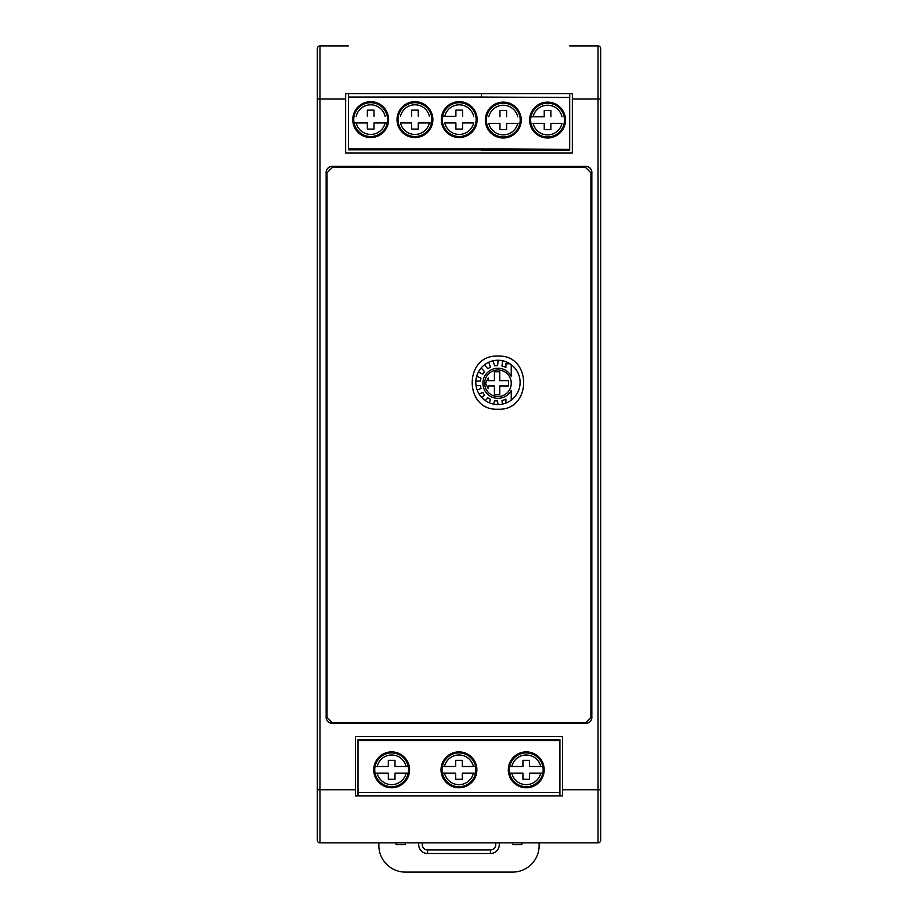 <?xml version="1.0" encoding="UTF-8"?>
<svg xmlns="http://www.w3.org/2000/svg" width="918" height="918" viewBox="0 0 918 918"><rect width="100%" height="100%" fill="white"/><g stroke="black" fill="none" stroke-linecap="round" stroke-linejoin="round"><path stroke-width="1.38" d="M590.905 717.394L585.592 722.707L590.905 717.394L590.905 172.791L585.592 167.478L590.905 172.791M332.327 167.478L327.015 172.791L332.327 167.478L585.592 167.478M327.015 172.791L327.015 717.394L332.327 722.707L327.015 717.394M585.592 722.707L332.327 722.707M497.923 409.221C532.211 410.966 532.211 354.359 497.923 356.092C463.647 354.359 463.647 410.966 497.923 409.221M564.134 116.747L564.731 116.747M519.863 116.747L520.449 116.747M475.811 116.299L476.396 116.299M431.529 116.299L432.114 116.299M387.258 116.299L387.844 116.299M475.811 382.404A22.158 22.158 0 0 1 497.958 360.246A22.158 22.158 0 0 1 520.116 382.404A22.158 22.158 0 0 1 497.958 404.551A22.158 22.158 0 0 1 475.811 382.404M511.246 364.675L511.246 376.208A15.055 15.055 45 0 0 482.914 383.288A15.055 15.055 45 0 0 511.246 390.368L511.246 400.133M511.246 376.208A15.055 15.055 45 0 0 497.958 368.233M497.958 370A13.288 13.288 45 0 0 484.681 383.288A13.288 13.288 45 0 0 497.958 396.565A13.288 13.288 45 0 0 511.246 383.288A13.288 13.288 45 0 0 497.958 370A13.288 13.288 45 0 0 484.681 383.288A13.288 13.288 45 0 0 497.958 396.565M494.423 380.626L488.227 380.626L488.227 377.975L485.565 383.288L488.227 388.601L488.227 385.939L494.423 385.939L494.423 394.797L499.736 394.797L499.736 385.939L508.595 385.939L508.595 380.626L499.736 380.626L499.736 371.779L494.423 371.779L494.423 380.626L488.227 380.626L488.227 377.975M488.227 388.601L488.227 385.939M499.736 394.797L499.736 385.939M508.595 385.939L508.595 380.626L499.736 380.626L499.736 371.779L494.423 371.779M501.997 400.535A17.706 17.706 -135 0 0 505.933 399.101L505.933 402.772L506.679 402.772L505.933 402.772L505.933 399.101A17.706 17.706 -135 0 1 501.997 400.535L502.375 404.115M494.641 400.684A17.706 17.706 -135 0 0 497.602 400.994L497.969 404.551L497.602 400.994A17.706 17.706 -135 0 1 494.641 400.684L493.528 404.104M487.848 397.827A17.706 17.706 -135 0 0 490.43 399.319L489.294 402.795L490.43 399.319A17.706 17.706 -135 0 1 487.848 397.827L485.347 400.615M484.555 394.866A17.706 17.706 -135 0 1 482.811 392.456L479.139 394.086L482.811 392.456A17.706 17.706 -135 0 0 484.555 394.866L481.973 397.735M480.389 381.073A17.706 17.706 -135 0 1 481.009 378.159L476.683 376.231L481.009 378.159A17.706 17.706 -135 0 0 480.389 381.073L475.845 381.073M482.811 374.119A17.706 17.706 -135 0 1 484.555 371.71L481.17 367.946L484.555 371.71A17.706 17.706 -135 0 0 482.811 374.119L478.335 372.123M484.383 364.894L487.848 368.749A17.706 17.706 -135 0 1 490.43 367.257L488.801 362.231L490.43 367.257M492.989 360.808L494.641 365.892A17.706 17.706 -135 0 1 497.602 365.582L498.164 360.246L497.602 365.582M502.559 360.728L501.997 366.041A17.706 17.706 -135 0 1 505.933 367.475L505.933 363.803L505.933 367.475M481.009 388.406A17.706 17.706 -135 0 1 480.389 385.503L476.029 385.503L480.389 385.503A17.706 17.706 -135 0 0 481.009 388.406L477.199 390.116M510.006 363.803L505.933 363.803M326.165 172.527L326.165 717.13A6.197 6.197 0 0 0 332.373 723.327L585.627 723.327A6.197 6.197 0 0 0 591.835 717.13L591.835 172.527A6.197 6.197 0 0 0 585.627 166.33L332.373 166.33A6.197 6.197 0 0 0 326.165 172.527L326.165 717.13M569.688 45.9L598.031 45.9A2.662 2.662 0 0 1 600.682 48.562L600.682 840.222A2.662 2.662 0 0 1 598.031 842.873L319.969 842.873A2.662 2.662 0 0 1 317.318 840.222L317.318 48.562A2.662 2.662 0 0 1 319.969 45.9L348.312 45.9M481.135 149.783L348.53 149.783L348.53 148.9L481.135 148.9L481.135 150.219L569.688 150.219L569.688 93.716M562.608 789.744L562.608 736.615L355.392 736.615L355.392 795.94L562.608 795.94L562.608 789.744L598.031 789.744L598.031 99.029L572.35 99.029L572.35 93.716L345.65 93.716L345.65 153.054L572.35 153.054L572.35 93.716L345.65 93.716M358.009 792.406L559.911 792.406L559.911 739.656L358.009 739.656L358.009 795.94M591.835 717.13L591.835 172.527M591.892 717.13A6.265 6.265 0 0 1 585.627 723.395L585.627 723.327M332.373 723.327L585.627 723.395M332.373 723.395A6.265 6.265 0 0 1 326.108 717.13M326.108 172.527A6.265 6.265 0 0 1 332.373 166.273L332.373 166.33M585.627 166.33L332.373 166.273M585.627 166.273A6.265 6.265 0 0 1 591.892 172.527M358.054 842.873L559.946 842.873M355.392 795.94L562.608 795.94M345.65 153.054L572.35 153.054M562.608 736.615L355.392 736.615M600.682 840.222A2.662 2.662 0 0 1 598.031 842.873A2.662 2.662 0 0 0 600.682 840.222A2.662 2.662 0 0 1 598.031 842.873L598.031 789.744L600.682 789.744M375.072 773.14L388.337 773.14L388.337 779.302L394.981 779.302L394.981 773.14L408.235 773.14M408.235 766.496L394.981 766.496L394.981 760.345L388.337 760.345L388.337 766.496L375.072 766.496M442.373 773.14L455.638 773.14L455.638 779.302L462.27 779.302L462.27 773.14L475.535 773.14M475.535 766.496L462.27 766.496L462.27 760.345L455.638 760.345L455.638 766.496L442.373 766.496M509.674 773.14L522.939 773.14L522.939 779.302L529.571 779.302L529.571 773.14L542.836 773.14M542.836 766.496L529.571 766.496L529.571 760.345L522.939 760.345L522.939 766.496L509.674 766.496M374.487 766.496L377.195 766.496A14.837 14.837 0 0 1 406.112 766.496L408.831 766.496M408.831 773.14L406.112 773.14A14.837 14.837 0 0 1 377.195 773.14L374.487 773.14M441.787 766.496L444.496 766.496A14.837 14.837 0 0 1 473.413 766.496L476.121 766.496M476.121 773.14L473.413 773.14A14.837 14.837 0 0 1 444.496 773.14L441.787 773.14M509.088 766.496L511.796 766.496A14.837 14.837 0 0 1 540.713 766.496L543.422 766.496M543.422 773.14L540.713 773.14A14.837 14.837 0 0 1 511.796 773.14L509.088 773.14M391.653 786.737A16.914 16.914 0 0 0 408.567 769.823A16.914 16.914 0 0 0 391.653 752.909A16.914 16.914 0 0 0 374.739 769.823A16.914 16.914 0 0 0 391.653 786.737M458.954 786.737A16.914 16.914 0 0 0 475.868 769.823A16.914 16.914 0 0 0 458.954 752.909A16.914 16.914 0 0 0 442.04 769.823A16.914 16.914 0 0 0 458.954 786.737M526.255 786.737A16.914 16.914 0 0 0 543.169 769.823A16.914 16.914 0 0 0 526.255 752.909A16.914 16.914 0 0 0 509.341 769.823A16.914 16.914 0 0 0 526.255 786.737M391.653 787.759A17.935 17.935 0 0 0 409.589 769.823A17.935 17.935 0 0 0 391.653 751.888A17.935 17.935 0 0 0 373.718 769.823A17.935 17.935 0 0 0 391.653 787.759M458.954 787.759A17.935 17.935 0 0 0 476.89 769.823A17.935 17.935 0 0 0 458.954 751.888A17.935 17.935 0 0 0 441.019 769.823A17.935 17.935 0 0 0 458.954 787.759M526.255 787.759A17.935 17.935 0 0 0 544.19 769.823A17.935 17.935 0 0 0 526.255 751.888A17.935 17.935 0 0 0 508.32 769.823A17.935 17.935 0 0 0 526.255 787.759M559.911 740.539L358.009 740.539M559.911 792.406L559.911 795.94M353.499 122.943L367.349 122.943L367.349 129.094L373.993 129.094L373.993 122.943L387.258 122.943M354.084 122.943L356.207 122.943M353.499 116.299L354.084 116.299M373.993 116.299L373.993 110.137L367.349 110.137L367.349 116.299M373.993 110.137L367.349 110.137M387.844 122.943L385.124 122.943A14.837 14.837 -0 0 1 356.218 122.943M370.665 102.701A16.914 16.914 180 0 1 387.58 119.615A16.914 16.914 180 0 1 370.665 136.53A16.914 16.914 -0 0 1 353.751 119.615A16.914 16.914 -0 0 1 370.665 102.701M370.665 137.551A17.935 17.935 -0 0 0 388.601 119.615A17.935 17.935 -0 0 0 370.665 101.691A17.935 17.935 -0 0 0 352.741 119.615A17.935 17.935 -0 0 0 370.665 137.551M398.366 122.943L397.769 122.943M432.114 122.943L418.264 122.943L418.264 129.094L411.62 129.094L411.62 122.943L400.489 122.943A14.837 14.837 -0 0 0 429.406 122.943L431.529 122.943M397.769 116.299L398.366 116.299M418.264 116.299L418.264 110.137L411.62 110.137L411.62 116.299M418.264 110.137L411.62 110.137M414.947 102.701A16.914 16.914 180 0 1 431.862 119.615A16.914 16.914 180 0 1 414.947 136.53A16.914 16.914 -0 0 1 398.033 119.615A16.914 16.914 -0 0 1 414.947 102.701M414.947 137.551A17.935 17.935 -0 0 0 432.883 119.615A17.935 17.935 -0 0 0 414.947 101.691A17.935 17.935 -0 0 0 397.012 119.615A17.935 17.935 -0 0 0 414.947 137.551M462.546 116.299L462.546 110.137L455.902 110.137L455.902 116.299L442.637 116.299M462.546 110.137L455.902 110.137M442.637 122.943L442.051 122.943M476.396 122.943L475.811 122.943M442.051 116.299L455.902 116.299M444.771 122.943L455.902 122.943L455.902 129.094L462.546 129.094L462.546 122.943L473.677 122.943A14.837 14.837 -0 0 1 444.771 122.943M459.218 102.701A16.914 16.914 180 0 1 476.132 119.615A16.914 16.914 180 0 1 459.218 136.53A16.914 16.914 -0 0 1 442.304 119.615A16.914 16.914 -0 0 1 459.218 102.701M459.218 137.551A17.935 17.935 -0 0 0 477.153 119.615A17.935 17.935 -0 0 0 459.218 101.691A17.935 17.935 -0 0 0 441.294 119.615A17.935 17.935 -0 0 0 459.218 137.551M348.53 148.9L348.53 97.044L481.365 97.044L481.365 93.716M348.53 97.044L348.53 93.716M486.689 123.379L486.104 123.379M520.449 123.379L506.598 123.379L506.598 129.541L499.954 129.541L499.954 123.379L488.824 123.379A14.837 14.837 -0 0 0 517.729 123.379L519.863 123.379M486.104 116.747L486.689 116.747M506.598 116.747L506.598 110.585L499.954 110.585L499.954 116.747M506.598 110.585L499.954 110.585M503.282 103.149A16.914 16.914 180 0 1 520.196 120.063A16.914 16.914 180 0 1 503.282 136.977A16.914 16.914 -0 0 1 486.368 120.063A16.914 16.914 -0 0 1 503.282 103.149M503.282 137.998A17.935 17.935 -0 0 0 521.206 120.063A17.935 17.935 -0 0 0 503.282 102.127A17.935 17.935 -0 0 0 485.347 120.063A17.935 17.935 -0 0 0 503.282 137.998M550.88 116.747L550.88 110.585L544.236 110.585L544.236 116.747L530.971 116.747M550.88 110.585L544.236 110.585M530.971 123.379L530.386 123.379M564.731 123.379L564.134 123.379M530.386 116.747L544.236 116.747M533.094 123.379L544.236 123.379L544.236 129.541L550.88 129.541L550.88 123.379L562.011 123.379A14.837 14.837 -0 0 1 533.094 123.379M547.553 103.149A16.914 16.914 180 0 1 564.467 120.063A16.914 16.914 180 0 1 547.553 136.977A16.914 16.914 -0 0 1 530.638 120.063A16.914 16.914 -0 0 1 547.553 103.149M547.553 137.998A17.935 17.935 -0 0 0 565.488 120.063A17.935 17.935 -0 0 0 547.553 102.127A17.935 17.935 -0 0 0 529.617 120.063A17.935 17.935 -0 0 0 547.553 137.998M481.365 97.044L569.688 97.48M569.688 149.347L481.135 148.9M345.65 99.029L319.969 99.029L319.969 789.744L317.318 789.744L317.318 840.222A2.662 2.662 0 0 0 319.969 842.873L319.969 789.744L355.392 789.744M600.682 99.029L600.682 48.562A2.662 2.662 0 0 0 598.031 45.9L598.031 99.029L600.682 99.029M317.318 99.029L319.969 99.029L319.969 45.9A2.662 2.662 0 0 0 317.318 48.562M405.492 842.873A22.135 22.135 0 0 0 405.423 844.652L396.128 844.652L396.128 842.873M512.508 842.873A22.135 22.135 0 0 1 512.577 844.652L521.872 844.652L521.872 842.873M499.117 842.873A8.859 8.859 0 0 1 490.441 853.499L427.559 853.499A8.859 8.859 0 0 1 418.883 842.873M422.555 842.873A5.313 5.313 0 0 0 427.559 849.965L490.441 849.965A5.313 5.313 0 0 0 495.445 842.873M378.859 842.873L378.859 845.535A26.565 26.565 0 0 0 405.423 872.1L512.577 872.1A26.565 26.565 0 0 0 539.141 845.535L539.141 842.873M562.011 116.747A14.837 14.837 -0 0 0 533.094 116.747M517.729 116.747A14.837 14.837 -0 0 0 488.824 116.747M473.677 116.299A14.837 14.837 -0 0 0 444.771 116.299M429.406 116.299A14.837 14.837 -0 0 0 400.489 116.299M385.124 116.299A14.837 14.837 -0 0 0 356.218 116.299M600.682 48.562A2.662 2.662 0 0 0 598.031 45.9M427.559 853.499L427.559 849.965M490.441 853.499L490.441 849.965"/></g></svg>
